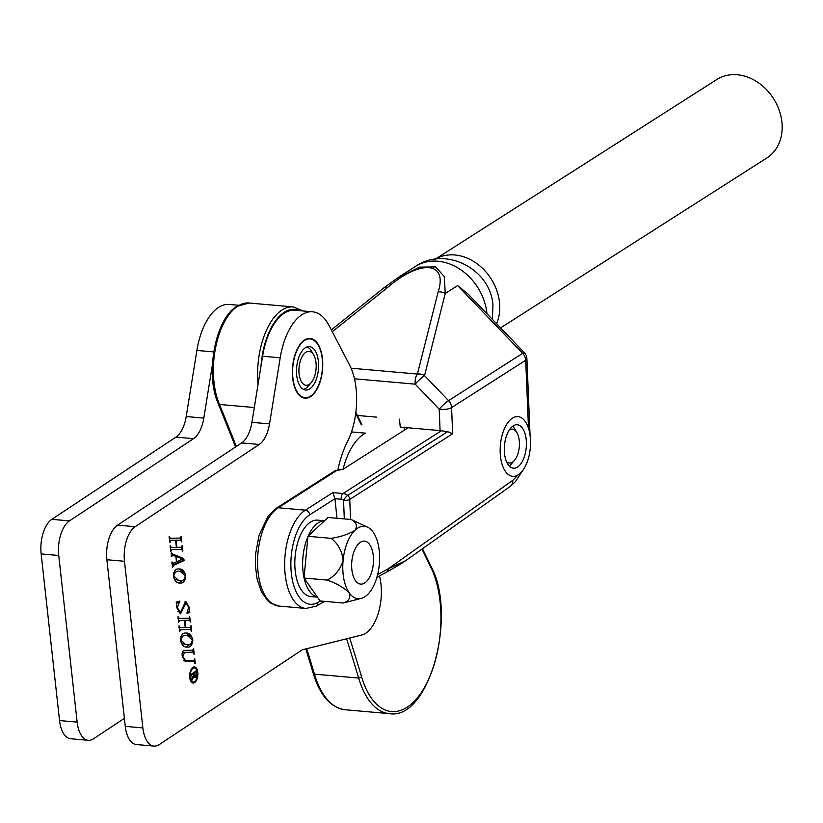 <?xml version="1.0" encoding="UTF-8"?>
<svg xmlns="http://www.w3.org/2000/svg" width="823" height="823" viewBox="0 0 823 823"><rect width="100%" height="100%" fill="white"/><g stroke="black" fill="none" stroke-linecap="round" stroke-linejoin="round"><path stroke-width="1.23" d="M124.386 718.335L93.503 738.797A27.241 13.662 -85 0 1 88.277 740.299L70.675 738.745A27.241 13.662 -85 0 1 59.544 720.567L41.15 553.93A27.241 13.662 -85 0 1 51.839 519.334L175.906 437.126L193.508 438.68A27.241 13.662 -85 0 0 203.806 418.094L212.396 364.949M238.66 305.282L229.216 304.448A56.746 28.455 95 0 0 196.882 350.433L186.204 416.541A27.241 13.662 -85 0 1 175.906 437.126M88.277 740.299A27.241 13.662 -85 0 1 77.156 722.121L58.752 555.484A27.241 13.662 -85 0 1 69.451 520.887L193.508 438.68M194.382 667.906A7.109 3.559 95 0 0 193.024 668.297A7.109 3.559 95 0 0 190.154 676.012A7.109 3.559 95 0 0 193.138 682.061A7.109 3.559 95 0 0 194.495 681.67A7.109 3.559 95 0 0 197.366 673.955A7.109 3.559 95 0 0 194.382 667.906L193.21 667.803A7.109 3.559 95 0 0 192.201 667.998M192.921 667.381A8.076 4.053 95 0 0 189.66 676.156A8.076 4.053 95 0 0 193.055 683.028A8.076 4.053 95 0 0 194.598 682.586A8.076 4.053 95 0 0 197.859 673.811A8.076 4.053 95 0 0 194.475 666.939A8.076 4.053 95 0 0 192.921 667.381M192.469 682.895A8.076 4.053 95 0 0 193.426 682.483A8.076 4.053 95 0 0 194.146 681.866M310.621 396.1A29.505 14.793 -85 0 1 304.963 397.725A29.505 14.793 -85 0 1 292.587 372.613A29.505 14.793 -85 0 1 304.489 340.557A29.505 14.793 -85 0 1 310.148 338.932A29.505 14.793 -85 0 1 322.523 364.044A29.505 14.793 -85 0 1 310.621 396.1M337.955 469.624A70.367 35.286 -85 0 1 347.265 442.044A54.472 27.324 95 0 0 349.61 365.093L329.005 325.455A56.746 28.455 95 0 0 312.545 311.804L294.932 310.25A56.746 28.455 95 0 0 262.599 356.236L251.92 422.343A27.241 13.662 -85 0 1 241.633 442.918L117.566 525.136A27.241 13.662 -85 0 0 106.877 559.733L125.271 726.37A27.241 13.662 -85 0 0 136.402 744.537L154.004 746.091A27.241 13.662 -85 0 0 159.23 744.599L302.298 649.8L361.75 635.017A38.588 19.351 95 0 0 365.813 633.165A38.588 19.351 95 0 0 379.485 575.956M184.681 652.454L182.706 656.343L185.669 660.766L193.868 660.622L194.742 658.832L195.236 663.276L193.971 661.517L185.556 661.641L182.181 656.137C181.883 652.567 182.665 650.643 184.506 650.376L192.726 650.242L193.59 648.442L194.218 654.079L192.952 652.32L182.305 652.67M183.766 660.499L185.669 660.766M192.911 661.425L185.103 661.538M191.78 652.217L183.508 652.351M190.432 629.472L180.484 629.636L179.62 631.436L179.002 625.799L180.247 627.558L185.237 627.476L184.445 620.357L179.465 620.439L178.612 622.239L177.984 616.602L179.239 618.361L189.187 618.196L189.547 616.396L190.679 622.034L189.424 620.275L184.949 620.347L185.731 627.465L190.206 627.393L191.07 625.593L191.697 631.231L190.432 629.472L180.484 629.636M179.013 627.455L180.247 627.558M177.994 618.258L179.239 618.361M184.249 579.341L179.177 582.859L180.35 582.962C177.079 583.456 174.733 581.161 173.344 576.1C173.941 570.874 175.762 568.508 178.817 569.022C182.068 568.559 184.383 570.843 185.751 575.884C185.226 581.079 183.426 583.445 180.35 582.962L179.507 582.941M178.817 569.022L179.599 569.043M181.595 549.353L171.647 549.517L170.783 551.328L170.155 545.69L171.4 547.449L176.389 547.367L175.597 540.238L170.618 540.32L169.764 542.12L169.137 536.483L170.402 538.242L180.35 538.077L181.214 536.277L181.832 541.915L180.576 540.155L176.101 540.227L176.894 547.357L181.358 547.274L182.222 545.474L182.85 551.112L181.595 549.353L171.647 549.517M170.166 547.336L171.4 547.449M169.147 538.139L170.402 538.242M312.545 311.804A56.746 28.455 95 0 0 280.211 357.789L269.533 423.896A27.241 13.662 -85 0 1 259.235 444.471L135.167 526.689A27.241 13.662 -85 0 0 124.479 561.286L142.873 727.923A27.241 13.662 -85 0 0 154.004 746.091M173.005 555.134L171.369 556.667L171.379 552.202L172.346 553.941L183.652 558.519L184.218 560.504L173.488 565.452L172.542 567.345L171.945 561.862L173.447 563.22L176.472 561.821L175.865 556.276L171.174 554.928M171.842 563.261L173.447 563.22M180.587 612.096L185.741 601.315L189.228 607.353L189.815 612.682L186.986 613.176L188.704 607.158L185.916 603.084L180.535 613.865L176.852 607.827L176.225 602.21L179.661 601.119L177.357 607.899L180.587 612.096M185.041 603.012L186.08 603.094L184.743 602.981L182.685 608.187L183.858 608.29M191.317 643.432L186.255 646.95L187.428 647.053C184.146 647.547 181.811 645.253 180.422 640.191C181.019 634.965 182.84 632.599 185.895 633.113C189.146 632.65 191.461 634.934 192.829 639.975C192.304 645.181 190.504 647.536 187.428 647.053L186.584 647.032M185.895 633.113L186.677 633.144M170.7 550.638L171.215 550.68M170.217 546.266L170.731 546.307M170.34 547.357L171.287 547.439M169.548 540.217L175.597 540.238M169.548 540.227L170.618 540.32M169.682 541.431L170.196 541.483M169.754 542.069L170.268 542.11M169.322 538.149L170.268 538.232M180.247 538.077L180.474 540.145M176.101 540.227L180.576 540.155M176.379 547.305L176.894 547.357M181.266 547.274L181.492 549.342M182.336 551.071L182.85 551.112M171.318 556.235L171.832 556.286M171.359 556.615L171.873 556.657M171.05 553.797L172.346 553.941M171.174 553.838L183.652 558.519M182.48 558.416L183.045 560.401L184.218 560.504M183.045 560.401L172.326 565.339L173.488 565.452M171.986 562.315L172.501 562.356M176.966 561.728L182.531 558.94L176.389 556.482L176.461 561.677M175.875 556.441L176.389 556.482M185.237 575.843L185.751 575.884M179.002 569.022L183.766 572.818M174.27 579.248L180.124 580.596C182.716 581.357 184.424 579.793 185.247 575.894L180.258 571.429L179.116 571.399C176.554 570.617 174.795 572.18 173.848 576.09L178.766 580.554M180.258 571.429L177.933 571.296L173.715 572.633M177.933 571.296L179.116 571.399M185.093 601.366L187.016 603.444M188.714 607.302L189.228 607.353M187.994 611.242L189.167 611.417M187.994 611.314L188.642 612.579L189.815 612.682M188.642 612.579L186.883 612.888M182.685 608.187L179.99 613.732M178.622 601.448L179.887 601.86M178.714 601.757L176.832 603.454M177.83 611.53L179.414 611.993M179.188 627.465L180.134 627.548M179.465 620.439L184.445 620.357M178.529 621.55L179.044 621.591M178.046 617.188L178.56 617.229M178.169 618.268L179.105 618.351M189.095 618.196L189.321 620.264M190.164 621.993L190.679 622.034M184.949 620.347L189.424 620.275M190.103 627.393L190.339 629.461M191.183 631.19L191.697 631.231M192.315 639.934L192.829 639.975M186.08 633.113L190.843 636.909M181.338 643.349L187.202 644.687C189.794 645.448 191.492 643.884 192.325 639.985L187.335 635.531L186.183 635.49C183.632 634.708 181.873 636.282 180.926 640.181L185.833 644.646M187.335 635.531L185.01 635.387L180.793 636.724M185.01 635.387L186.183 635.49M180.412 640.14L180.926 640.181M184.301 660.653L185.319 660.735M193.775 660.622L193.868 661.507M194.722 663.235L195.236 663.276M192.633 650.242L192.86 652.31M193.703 654.038L194.218 654.079M195.349 668.276A8.076 4.053 95 0 0 193.878 666.969M190.998 681.588A7.109 3.559 95 0 0 191.965 681.958L193.138 682.061M193.971 673.553L192.788 673.451L194.886 672.062L196.059 672.165L193.971 673.553L194.115 674.87L195.535 676.177L196.378 672.535M193.775 676.269L195.535 676.177M195.288 676.311L194.547 677.216L195.73 677.319L195.082 677.524M195.349 671.517L195.411 672.062M191.471 680.59L191.296 679.047L193.878 675.004L193.734 673.708L192.561 673.605L190.823 674.747M190.72 673.821L191.296 674.202L195.936 671.126L196.337 669.912L196.728 673.451L195.73 677.319L194.033 676.033L191.718 680.611M190.998 676.28L190.699 673.646L191.296 674.202M190.874 675.199L191.203 675.95M193.734 673.708L191.409 675.241M193.261 675.961L194.033 676.033M343.068 469.11A59.009 29.597 -85 0 1 365.597 433.155L351.472 431.91M506.587 461.857A17.026 8.539 95 0 0 512.554 462.104A17.026 8.539 95 0 0 514.498 460.324A17.026 8.539 95 0 0 516.937 432.692A17.026 8.539 95 0 0 509.416 429.801M512.719 426.221A21.563 10.812 -85 0 1 514.663 428.783L516.937 432.692M514.498 460.324L511.577 463.781A21.563 10.812 -85 0 1 509.211 465.962M235.573 446.93L218.311 403.764C204.958 374.99 215.009 319.283 236.52 306.557L249.05 303.008A59.925 30.05 95 0 0 237.538 306.31A59.925 30.05 95 0 0 219.474 404.453L218.311 403.754M236.294 446.457A2723.688 1365.964 -85 0 0 219.474 404.453L254.317 407.529M309.325 384.351A17.026 8.539 95 0 0 311.269 382.582A17.026 8.539 95 0 0 313.707 354.95A17.026 8.539 95 0 0 305.786 352.306A17.026 8.539 95 0 0 299.099 373.93A17.026 8.539 95 0 0 309.325 384.351M307.154 346.894A21.563 10.812 -85 0 1 311.433 351.03L313.707 354.95M311.269 382.582L308.337 386.038A21.563 10.812 -85 0 1 305.878 388.281A21.563 10.812 -85 0 1 303.409 389.351M309.818 388.837A21.789 10.925 -85 0 1 305.642 390.03A21.789 10.925 -85 0 1 296.506 371.492A21.789 10.925 -85 0 1 305.292 347.82A21.789 10.925 -85 0 1 309.469 346.627A21.789 10.925 -85 0 1 318.604 365.165A21.789 10.925 -85 0 1 309.818 388.837M304.438 340.125A29.957 15.03 -85 0 1 310.189 338.479A29.957 15.03 -85 0 1 322.75 363.982A29.957 15.03 -85 0 1 310.662 396.532A29.957 15.03 -85 0 1 304.921 398.167A29.957 15.03 -85 0 1 292.36 372.675A29.957 15.03 -85 0 1 304.438 340.125M517.616 466.991A21.789 10.925 -85 0 1 513.429 468.184A21.789 10.925 -85 0 1 504.293 449.636A21.789 10.925 -85 0 1 513.079 425.964A21.789 10.925 -85 0 1 517.266 424.771A21.789 10.925 -85 0 1 526.401 443.319A21.789 10.925 -85 0 1 517.616 466.991M512.235 418.279A29.957 15.03 -85 0 1 517.976 416.633A29.957 15.03 -85 0 1 530.547 442.136A29.957 15.03 -85 0 1 518.459 474.676A29.957 15.03 -85 0 1 512.719 476.322A29.957 15.03 -85 0 1 500.147 450.829A29.957 15.03 -85 0 1 512.235 418.279M396.336 278.678L419.555 267.125L435.645 266.919L444.338 276.631L445.253 293.472L457.629 285.581L468.246 294.223L524.374 352.717A9.084 1.286 -43.8 0 0 522.646 353.345L457.629 285.581M343.736 469.151L334.724 470.941A4.537 3.662 57.5 0 1 336.72 470.478A4.537 1.409 -5.9 0 1 342.893 469.377L408.095 427.775L440.079 430.594L439.194 409.175A9.084 1.286 -43.8 0 1 448.545 400.626L522.646 353.345A9.084 7.325 57.5 0 1 525.65 359.692A9.084 7.325 57.5 0 1 525.691 360.279A9.084 3.138 -2.4 0 0 526.895 358.633A9.084 3.138 -2.4 0 0 526.843 358.334M528.5 428.279L525.691 360.279L451.58 407.57A9.084 3.138 -2.4 0 1 439.194 409.175L415.183 384.156A9.084 1.286 -43.8 0 1 424.534 375.607L448.545 400.626A9.084 7.325 57.5 0 1 451.539 406.984A9.084 7.325 57.5 0 1 451.58 407.57L452.66 433.731L447.661 431.653L440.079 430.594M357.419 415.461L376.564 417.148M399.453 419.164L400.266 427.086L408.095 427.775M351.082 368.2L417.415 374.054L438.145 291.918C448.051 261.549 420.625 259.132 387.623 287.464A9.084 4.321 -128.6 0 0 384.238 287.587L331.319 329.9M354.466 378.796L415.183 384.156A9.084 4.557 -85 0 1 417.415 374.054A9.084 7.16 14.2 0 1 424.534 375.607L445.253 293.472A9.084 7.16 14.2 0 0 438.145 291.918M336.988 518.274L334.961 498.697L332.862 492.617L343.037 493.512L441.509 430.676M344.312 518.922L343.541 500.219A4.537 1.06 -51.6 0 1 347.676 495.456L447.661 431.653M386.419 572.17L386.419 572.17A4.537 3.734 -118.6 0 0 388.178 568.827L405.739 560.628C403.105 562.335 403.105 562.85 386.419 572.17L376.872 577.386M529.868 434.019A9.084 3.138 -2.4 0 0 529.981 433.464L526.895 358.633A9.084 9.084 0 0 0 524.374 352.717M369.527 544.404A21.563 10.812 -85 0 1 372.5 569.012A21.563 10.812 -85 0 1 360.669 584.104A21.563 10.812 -85 0 1 355.608 580.853A21.563 10.812 -85 0 1 352.635 556.235A21.563 10.812 -85 0 1 364.466 541.143A21.563 10.812 -85 0 1 369.527 544.404M317.863 520.177A38.362 19.238 95 0 0 317.627 520.146A38.362 19.238 95 0 0 295.118 556.43A38.362 19.238 95 0 0 310.641 596.552A38.362 19.238 95 0 0 310.878 596.572A38.362 19.238 95 0 0 311.125 596.593M323.634 520.856A38.362 19.238 95 0 0 308.193 536.01M307.874 536.761A38.362 19.238 95 0 0 304.016 577.736M304.129 578.271A38.362 19.238 95 0 0 316.526 596.819M343.284 603.012L320.147 600.975L304.016 578.044L307.967 536.298L328.048 517.482L351.184 519.529C356.369 522.307 357.676 525.856 355.114 530.166A36.315 18.209 -85 0 1 367.974 527.389A36.315 18.209 -85 0 1 373.21 532.224A36.315 18.209 -85 0 1 379.3 564.557A36.315 18.209 -85 0 1 367.284 594.844A36.315 18.209 -85 0 1 361.719 598.259A36.315 18.209 -85 0 1 357.779 598.66A36.315 18.209 -85 0 1 349.189 592.786C350.896 597.652 348.931 601.068 343.284 603.012L361.719 598.259M327.153 580.092C336.432 583.332 343.777 587.571 349.189 592.786A36.315 18.209 -85 0 1 343.098 560.442C340.372 569.475 335.064 576.018 327.153 580.092L304.016 578.044M331.103 538.345C338.109 543.715 342.111 551.081 343.098 560.442A36.315 18.209 -85 0 1 355.114 530.166C348.88 534.137 340.876 536.853 331.103 538.345L307.967 536.298M367.974 527.389L351.184 519.529M435.264 259.173L716.802 79.522A46.53 37.549 57.5 0 1 774.134 99.573A46.53 37.549 57.5 0 1 766.861 157.975L500.559 327.904M435.316 259.173A46.53 37.549 57.5 0 1 491.712 279.789A46.53 37.549 57.5 0 1 496.547 323.727M196.882 350.433L213.713 351.925M186.204 416.541L203.806 418.094M51.839 519.334L69.451 520.887M41.15 553.93L58.752 555.484M59.544 720.567L77.156 722.121M125.271 726.37L142.873 727.923M106.877 559.733L124.479 561.286M117.566 525.136L135.167 526.689M241.633 442.918L259.235 444.471M251.92 422.343L269.533 423.896M262.599 356.236L280.211 357.789M300.025 310.703A57.651 28.908 95 0 0 283.935 312.524A57.651 28.908 95 0 0 260.994 366.225M258.052 384.413A59.925 30.05 -85 0 1 281.744 310.209A59.925 30.05 -85 0 1 293.255 306.917L249.05 303.008M306.701 648.699A2723.688 1365.964 -85 0 1 314.448 674.14A85.345 42.796 95 0 0 345.146 709.745L389.361 713.644A85.345 42.796 -85 0 1 358.653 678.049A2723.688 1365.964 95 0 0 346.606 638.782M313.501 672.648L314.448 674.14L358.653 678.049L361.626 676.897A83.072 41.664 95 0 0 422.466 690.764A83.072 41.664 95 0 0 430.985 567.572L421.973 549.095M349.693 638.01A2725.961 1367.096 -85 0 1 361.626 676.897M361.348 424.843L355.721 413.311M345.146 709.745C330.599 707.615 319.982 695.517 313.285 673.471L305.817 648.915M422.456 548.746L431.067 566.399A2.274 1.512 154 0 1 430.985 567.572M486.949 313.717A51.067 41.222 -122.5 0 0 486.918 313.378A51.067 41.222 -122.5 0 0 459.923 269.203A51.067 41.222 -122.5 0 0 415.43 266.446C445.562 245.573 490.847 269.214 492.946 305.251L492.432 319.437M324.838 601.387L315.929 606.222L305.889 608.464A50.645 25.4 -85 0 1 285.139 574.104A50.645 25.4 -85 0 1 305.384 510.147L278.287 507.76A50.645 25.4 95 0 0 258.041 571.707A50.645 25.4 95 0 0 278.802 606.067L270.5 603.002L267.742 600.739L261.436 591.85L257.074 578.898L255.449 566.265L255.655 553.653L259.06 535.269L268.175 516.062L276.291 508.223A4.537 3.662 57.5 0 1 278.287 507.76L336.72 470.478M452.66 433.731L349.734 499.417A4.537 1.564 177.6 0 1 343.541 500.219A4.537 3.662 -122.5 0 0 341.226 499.242L334.961 498.697L309.736 514.787A4.537 3.662 57.5 0 0 305.384 510.147L332.862 492.617M387.623 287.464L332.266 331.731M341.226 499.242A4.537 2.274 95 0 1 343.037 493.512A9.084 7.325 57.5 0 1 347.676 495.456A4.537 3.662 -122.5 0 1 349.734 499.417L350.567 519.467M309.736 514.787A46.098 23.116 95 0 0 291.208 571.964A46.098 23.116 95 0 0 317.668 602.58L320.569 601.016M315.929 606.222A4.537 3.724 -118.5 0 0 317.668 602.58M377.623 574.588L388.178 568.827L512.78 480.334L518.13 474.892M512.78 480.334A9.084 7.212 54.6 0 1 510.167 486.465L515.548 481.517L522.43 470.89M180.237 612.086L179.064 611.973M196.172 672.124L195 672.021M191.162 674.253L189.99 674.15M303.101 310.971L293.255 306.917M355.855 412.251L361.873 424.575M431.067 566.399C457.444 614.812 429.369 720.609 389.361 713.644M415.43 266.446L398.918 276.981M305.889 608.464L278.802 606.067M404.371 430.151L404.083 427.415M398.816 277.063L384.238 287.587M405.739 560.628L510.167 486.465M530.033 435.11L529.981 433.464M334.724 470.941L276.291 508.223M317.627 520.146L323.83 520.702M310.878 596.572L316.762 597.087"/></g></svg>
